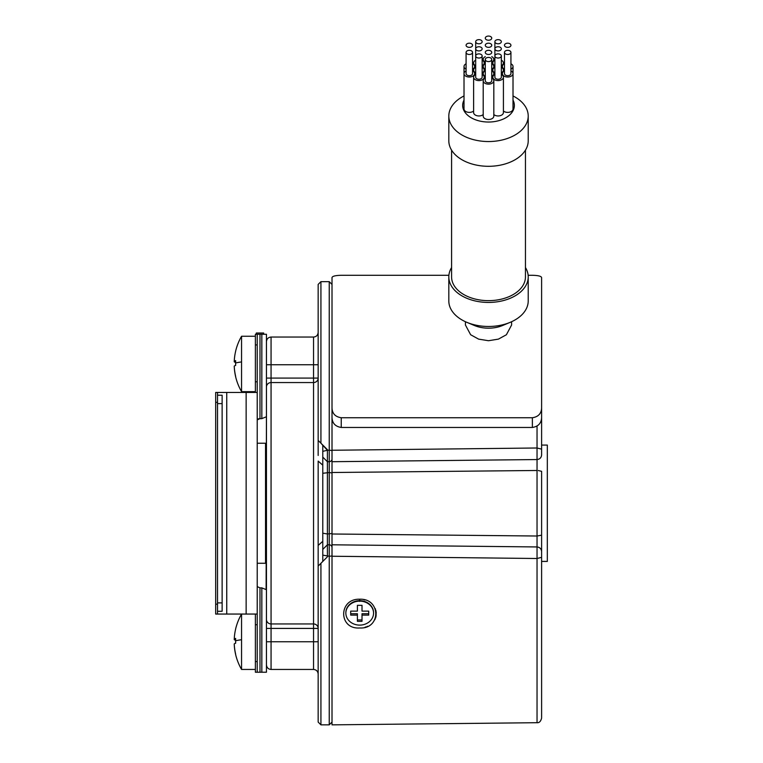 <?xml version="1.0" encoding="UTF-8"?>
<svg xmlns="http://www.w3.org/2000/svg" width="763" height="763" viewBox="0 0 763 763"><rect width="100%" height="100%" fill="white"/><g stroke="black" fill="none" stroke-linecap="round" stroke-linejoin="round"><path stroke-width="1.14" d="M365.057 627.215L366.097 626.881M367.079 626.509L367.661 626.251M374.862 619.68L375.1 619.203M375.549 618.135L375.816 617.353M376.054 616.437L376.197 612.021M376.016 611.039L375.835 610.333M375.482 609.265L375.205 608.578M364.972 599.956L363.751 599.642M359.793 627.978L359.707 627.978C338.352 629.542 338.343 598.545 359.707 599.213C381.033 598.345 381.128 629.189 359.793 627.978M541.606 718.088C540.786 721.388 539.26 722.923 537.038 722.704L332.01 724.85L332.01 556.237L537.038 558.506L537.038 546.947L537.038 722.094L537.038 558.506L541.606 557.343L541.606 717.487L541.606 551.563C541.32 548.797 539.794 547.262 537.038 546.947L537.038 459.555C539.794 459.24 541.32 457.695 541.606 454.939L541.606 289.015L541.606 454.939M332.01 533.995L537.038 536.017L537.038 546.947L332.01 544.801L332.01 450.256L537.038 447.995L537.038 426.088M327.394 449.665L320.927 443.198L320.927 281.652L329.234 281.652L329.234 461.701A2.766 2.766 0 0 0 332.01 458.925A2.766 2.766 0 0 1 329.234 461.701L327.394 461.701L327.394 450.256L322.778 451.362L322.778 445.048L320.927 443.198L327.394 450.256L329.234 450.256A2.766 0.658 180 0 1 332.01 450.923L332.01 357.837M332.01 461.701L537.038 459.555L537.038 447.995L541.606 449.149M332.01 472.507L537.038 470.485L537.057 460.032M541.606 551.563L541.606 471.334L538.277 470.523M537.038 533.49L537.038 536.017L541.606 535.168L541.606 557.343M537.047 448.892L537.038 448.024M332.01 544.801L332.01 556.237M332.01 533.518L327.394 533.986L327.394 544.801L329.234 544.801A2.766 2.766 0 0 1 332.01 547.567A2.766 2.766 0 0 0 329.234 544.801A2.766 2.766 0 0 1 332.01 547.567A2.766 2.766 0 0 0 329.234 544.801L329.234 724.85L332.01 722.084M322.778 541.329L318.161 545.411L318.161 566.07L318.161 551.039M322.778 465.172L318.161 461.081L318.161 722.084L318.161 641.75L271.065 641.75L271.065 628.416L313.545 628.416L313.545 623.943A4.616 4.473 180 0 1 318.161 628.416L313.545 628.416L313.545 669.447L271.065 669.447L271.065 641.75L266.449 641.75M322.778 451.362L322.778 561.454L320.927 563.304L327.394 556.837L318.161 566.07L318.161 627.901M318.161 455.463L318.161 364.752L313.545 364.752L313.545 337.046C316.349 336.779 317.885 335.234 318.161 332.43M257.217 443.236L265.534 443.236L265.534 563.266L266.449 562.341L266.449 589.742L261.833 587.872L266.449 589.742L266.449 618.85L266.449 387.652L266.449 416.76L261.833 418.62L258.886 418.725M373.555 613.128L373.555 612.66A13.848 11.998 180 0 0 359.707 600.672A13.848 11.998 180 0 0 345.858 612.66L345.858 613.128A13.848 11.998 180 0 0 359.707 625.116A13.848 11.998 180 0 0 373.555 613.128A13.848 11.998 180 0 0 359.707 601.13A13.848 11.998 180 0 0 345.858 613.128M357.399 615.121L357.399 621.32L362.015 621.32L362.015 615.121L368.71 615.121L368.71 611.125L362.015 611.125L362.015 605.326L357.399 605.326L357.399 611.125L350.703 611.125L350.703 615.121L357.399 615.121L357.399 613.738L350.703 613.738L350.703 611.125M357.399 609.742L357.399 605.326M362.015 605.326L362.015 609.742M362.015 615.121L362.015 613.738L368.71 613.738L368.71 611.125M357.399 619.938L362.015 619.938M491.744 38.15A3.233 2.079 0 0 0 488.511 36.071A3.233 2.079 0 0 0 485.287 38.15A3.233 2.079 0 0 0 488.511 40.229A3.233 2.079 0 0 0 491.744 38.15M485.287 56.662A5.312 3.414 0 0 0 483.208 59.371A5.312 3.414 0 0 0 485.287 62.08M491.744 62.08A5.312 3.414 0 0 0 493.823 59.371A5.312 3.414 0 0 0 491.744 56.662M266.449 618.85L266.449 672.222L261.833 672.222L261.833 587.872L259.992 587.872L257.217 586.613M246.144 614.053L246.144 392.449L217.512 392.449L217.512 614.053L257.217 614.053L257.217 672.222L255.376 672.222L261.833 672.222M263.683 672.222L255.376 672.222L255.376 614.053M501.339 55.957A3.233 2.079 0 0 0 498.105 53.877A3.233 2.079 0 0 0 494.882 55.957A3.233 2.079 0 0 0 498.105 58.036A3.233 2.079 0 0 0 501.339 55.957L501.339 77.177A3.233 2.079 0 0 1 498.105 79.257A3.233 2.079 0 0 1 494.882 77.177L494.882 55.957M482.149 55.957A3.233 2.079 0 0 0 478.916 53.877A3.233 2.079 0 0 0 475.683 55.957A3.233 2.079 0 0 0 478.916 58.036A3.233 2.079 0 0 0 482.149 55.957L482.149 77.177A3.233 2.079 0 0 1 478.916 79.257A3.233 2.079 0 0 1 475.683 77.177L475.683 55.957M494.882 60.22A5.312 3.414 0 0 0 492.803 62.928A5.312 3.414 0 0 0 494.882 65.637M501.339 41.707A3.233 2.079 0 0 0 498.105 39.638A3.233 2.079 0 0 0 494.882 41.707A3.233 2.079 0 0 0 498.105 43.787A3.233 2.079 0 0 0 501.339 41.707M494.882 62.928L494.882 41.707M501.339 65.637A5.312 3.414 0 0 0 503.418 62.928A5.312 3.414 0 0 0 501.339 60.22M485.287 70.902A5.312 3.414 0 0 0 483.208 73.61A5.312 3.414 0 0 0 485.287 76.319M491.744 76.319A5.312 3.414 0 0 0 493.823 73.61A5.312 3.414 0 0 0 491.744 70.902M494.882 74.469A5.312 3.414 0 0 0 492.803 77.177A5.312 3.414 0 0 0 498.105 80.592A5.312 3.414 0 0 0 503.418 77.177A5.312 3.414 0 0 0 501.339 74.469M493.823 114.555A5.312 3.414 0 0 0 498.105 115.957A5.312 3.414 0 0 0 503.418 112.543L503.418 77.177M485.287 63.787A5.312 3.414 0 0 0 483.208 66.495A5.312 3.414 0 0 0 485.287 69.195M491.744 69.195A5.312 3.414 0 0 0 493.823 66.495A5.312 3.414 0 0 0 491.744 63.787M482.149 74.469A5.312 3.414 180 0 1 484.228 77.177A5.312 3.414 180 0 1 478.916 80.592A5.312 3.414 180 0 1 473.613 77.177A5.312 3.414 180 0 1 475.683 74.469M483.208 114.555A5.312 3.414 180 0 1 478.916 115.957A5.312 3.414 180 0 1 473.613 112.543L473.613 77.177M491.744 45.275A3.233 2.079 0 0 0 488.511 43.195A3.233 2.079 0 0 0 485.287 45.275A3.233 2.079 0 0 0 488.511 47.354A3.233 2.079 0 0 0 491.744 45.275M491.744 52.389A3.233 2.079 0 0 0 488.511 50.32A3.233 2.079 0 0 0 485.287 52.389A3.233 2.079 0 0 0 488.511 54.469A3.233 2.079 0 0 0 491.744 52.389M510.933 45.275A3.233 2.079 0 0 0 507.71 43.195A3.233 2.079 0 0 0 504.477 45.275A3.233 2.079 0 0 0 507.71 47.354A3.233 2.079 0 0 0 510.933 45.275M448.892 275.29L341.242 275.29C335.415 275.424 332.334 276.196 332.01 277.598L332.01 417.657C332.306 423.293 335.386 426.555 341.242 427.461L532.374 427.461C538.22 426.565 541.301 423.293 541.606 417.657L541.606 408.167C541.282 413.699 538.201 416.884 532.374 417.733L532.374 427.461M528.139 275.29L532.374 275.29C538.201 275.424 541.282 276.196 541.606 277.598L541.606 408.167M465.43 321.719L465.43 325.009L470.637 334.738L478.611 339.125L488.511 340.727L498.411 339.125L506.394 334.747L511.601 325.009L511.601 321.719M532.374 417.733L341.242 417.733C335.415 416.884 332.334 413.699 332.01 408.167M525.449 267.546A39.705 25.522 180 0 1 528.215 276.912L528.215 300.956A39.705 25.522 180 0 1 510.113 322.368L502.579 325.515A25.856 16.614 180 0 1 488.511 328.185A25.856 16.614 180 0 1 474.452 325.515L466.918 322.368A39.705 25.522 180 0 1 448.816 300.956L448.816 276.912A39.705 25.522 180 0 1 451.582 267.546M510.113 322.368A39.705 25.522 180 0 1 488.511 326.478A39.705 25.522 180 0 1 466.918 322.368M528.215 276.912A39.705 25.522 180 0 1 488.511 302.434A39.705 25.522 180 0 1 448.816 276.912M451.582 150.149L451.582 276.912A36.929 23.739 0 0 0 488.511 300.651A36.929 23.739 0 0 0 525.449 276.912L525.449 150.149M464.018 95.947A39.705 25.522 0 0 0 448.816 116.024L448.816 140.783A39.705 25.522 0 0 0 488.511 166.305A39.705 25.522 0 0 0 528.215 140.783L528.215 116.024A39.705 25.522 0 0 0 513.013 95.947M448.816 116.024A39.705 25.522 0 0 0 488.511 141.546A39.705 25.522 0 0 0 528.215 116.024M464.018 100.115A25.856 16.614 0 0 0 488.511 122.032A25.856 16.614 0 0 0 513.013 100.115M485.287 78.026A5.312 3.414 0 0 0 483.208 80.735L483.208 116.1A5.312 3.414 0 0 0 488.511 119.514A5.312 3.414 0 0 0 493.823 116.1L493.823 80.735A5.312 3.414 0 0 0 491.744 78.026M473.613 110.997A5.312 3.414 180 0 1 469.321 112.39A5.312 3.414 180 0 1 464.018 108.975L464.018 73.61A5.312 3.414 180 0 1 466.088 70.902M503.418 110.997A5.312 3.414 0 0 0 507.71 112.39A5.312 3.414 0 0 0 513.013 108.975L513.013 73.61A5.312 3.414 0 0 0 510.933 70.902M482.149 60.22A5.312 3.414 180 0 1 484.228 62.928A5.312 3.414 180 0 1 482.149 65.637M475.683 65.637A5.312 3.414 180 0 1 473.613 62.928A5.312 3.414 180 0 1 475.683 60.22M482.149 41.707A3.233 2.079 0 0 0 478.916 39.638A3.233 2.079 0 0 0 475.683 41.707A3.233 2.079 0 0 0 478.916 43.787A3.233 2.079 0 0 0 482.149 41.707M475.683 62.928L475.683 41.707M494.882 67.344A5.312 3.414 0 0 0 492.803 70.053A5.312 3.414 0 0 0 494.882 72.762M501.339 72.762A5.312 3.414 0 0 0 503.418 70.053A5.312 3.414 0 0 0 501.339 67.344M501.339 48.832A3.233 2.079 0 0 0 498.105 46.753A3.233 2.079 0 0 0 494.882 48.832A3.233 2.079 0 0 0 498.105 50.911A3.233 2.079 0 0 0 501.339 48.832M494.882 70.053L494.882 48.832M482.149 67.344A5.312 3.414 180 0 1 484.228 70.053A5.312 3.414 180 0 1 482.149 72.762M475.683 72.762A5.312 3.414 180 0 1 473.613 70.053A5.312 3.414 180 0 1 475.683 67.344M482.149 48.832A3.233 2.079 0 0 0 478.916 46.753A3.233 2.079 0 0 0 475.683 48.832A3.233 2.079 0 0 0 478.916 50.911A3.233 2.079 0 0 0 482.149 48.832M475.683 70.053L475.683 48.832M483.208 80.735A5.312 3.414 0 0 0 488.511 84.149A5.312 3.414 0 0 0 493.823 80.735M485.287 59.514L485.287 80.735A3.233 2.079 0 0 0 488.511 82.814A3.233 2.079 0 0 0 491.744 80.735L491.744 59.514A3.233 2.079 0 0 0 488.511 57.435A3.233 2.079 0 0 0 485.287 59.514A3.233 2.079 0 0 0 488.511 61.593A3.233 2.079 0 0 0 491.744 59.514M472.555 70.902A5.312 3.414 180 0 1 474.634 73.61A5.312 3.414 180 0 1 469.321 77.025A5.312 3.414 180 0 1 464.018 73.61L464.018 66.495A5.312 3.414 180 0 1 466.088 63.787M466.088 52.389L466.088 73.61A3.233 2.079 0 0 0 469.321 75.69A3.233 2.079 0 0 0 472.555 73.61L472.555 52.389A3.233 2.079 0 0 0 469.321 50.32A3.233 2.079 0 0 0 466.088 52.389A3.233 2.079 0 0 0 469.321 54.469A3.233 2.079 0 0 0 472.555 52.389M472.555 63.787A5.312 3.414 180 0 1 474.634 66.495A5.312 3.414 180 0 1 472.555 69.195M466.088 69.195A5.312 3.414 180 0 1 464.018 66.495M472.555 45.275A3.233 2.079 0 0 0 469.321 43.195A3.233 2.079 0 0 0 466.088 45.275A3.233 2.079 0 0 0 469.321 47.354A3.233 2.079 0 0 0 472.555 45.275M504.477 70.902A5.312 3.414 0 0 0 502.397 73.61A5.312 3.414 0 0 0 507.71 77.025A5.312 3.414 0 0 0 513.013 73.61L513.013 66.495A5.312 3.414 0 0 0 510.933 63.787M504.477 52.389L504.477 73.61A3.233 2.079 0 0 0 507.71 75.69A3.233 2.079 0 0 0 510.933 73.61L510.933 52.389A3.233 2.079 0 0 0 507.71 50.32A3.233 2.079 0 0 0 504.477 52.389A3.233 2.079 0 0 0 507.71 54.469A3.233 2.079 0 0 0 510.933 52.389M504.477 63.787A5.312 3.414 0 0 0 502.397 66.495A5.312 3.414 0 0 0 504.477 69.195M510.933 69.195A5.312 3.414 0 0 0 513.013 66.495M257.217 563.266L265.534 563.266M265.534 443.236L266.449 444.152L266.449 408.911L266.125 589.084M266.449 589.742L266.449 595.579M257.217 614.053L257.217 334.28L266.449 334.28L266.449 387.652M257.97 419.011L257.217 419.888L259.992 418.62L259.992 334.28M258.867 418.725L257.999 419.001M322.778 549.417L327.394 544.801L327.394 556.837M322.778 533.203L327.394 533.986L327.394 461.701L322.778 457.085M541.606 445.077L547.329 445.077L547.329 561.415L541.606 561.415M320.927 281.652L318.161 284.418L318.161 440.432L320.927 443.198M235.614 640.281A55.346 4.015 0 0 1 234.241 639.547L235.624 639.547M235.614 362.473A55.346 4.015 0 0 1 234.241 361.738L235.624 361.738M217.512 392.449L215.671 392.449L215.671 614.053L217.512 614.053M246.144 392.449L257.217 392.449M257.217 334.28L255.376 334.28L255.376 381.786L257.217 381.786M255.376 392.449L255.376 381.786M217.512 403.617L222.128 403.617L222.128 395.215L217.512 395.215M222.128 403.617L222.128 611.277L217.512 611.277L222.128 611.277M235.614 629.103A46.018 2.27 47.2 0 1 235.624 629.008A55.403 55.403 0 0 1 241.556 614.053L241.556 669.447L255.376 669.447M235.624 629.008A46.018 2.27 47.2 0 1 235.662 628.941A55.346 55.203 0 0 0 234.241 639.194A55.346 4.015 0 0 1 235.662 638.45A46.018 31.235 86.1 0 0 235.614 640.825A46.018 31.235 86.1 0 0 235.662 643.209A55.346 4.015 0 0 0 234.241 643.953A55.346 55.203 0 0 0 235.662 654.215A46.018 2.27 132.8 0 0 235.624 654.492A55.403 55.403 0 0 0 241.556 669.447M234.241 644.306L234.251 644.306A55.346 55.203 0 0 0 235.614 654.396M235.614 643.219A46.018 31.235 93.9 0 1 235.614 642.675A46.018 31.235 93.9 0 1 235.624 641.75M234.241 639.547A55.346 55.203 0 0 1 234.251 639.194L235.633 639.194M255.376 336.245L241.556 336.245L241.556 391.648L255.376 391.648M235.614 351.304A46.018 2.27 47.2 0 1 235.624 351.199A46.018 2.27 47.2 0 1 235.662 351.133A55.346 55.203 0 0 0 234.241 361.395A55.346 4.015 0 0 1 235.662 360.651A46.018 31.235 86.1 0 0 235.614 363.026A46.018 31.235 86.1 0 0 235.662 365.41A55.346 4.015 0 0 0 234.241 366.154A55.346 55.203 0 0 0 235.662 376.417A46.018 2.27 132.8 0 0 235.624 376.693A55.403 55.403 0 0 0 241.556 391.648M234.241 366.498L234.251 366.498A55.346 55.203 0 0 0 235.614 376.588M235.614 365.42A46.018 31.235 93.9 0 1 235.614 364.867A46.018 31.235 93.9 0 1 235.624 363.951M234.241 361.738A55.346 55.203 0 0 1 234.251 361.395L235.633 361.395M256.292 334.28L256.292 333.021L263.683 333.021L263.683 334.28M537.038 471.038L537.038 473.003M359.65 601.397L359.707 599.213M332.01 555.578A2.766 0.658 180 0 1 329.234 556.237L322.778 555.14M332.01 547.567A2.766 2.766 0 0 0 329.234 544.801L329.234 472.507L332.01 472.984M329.234 461.701L329.234 472.507L322.778 473.298M266.449 378.086L313.545 378.086L313.545 364.752L271.065 364.752L271.065 337.046C268.261 337.322 266.726 338.858 266.449 341.662M266.449 387.032A4.616 4.473 0 0 1 271.065 382.559L271.065 364.752L266.449 364.752M266.449 619.47A4.616 4.473 0 0 0 271.065 623.943L313.545 623.943L313.545 382.559A4.616 4.473 180 0 0 318.161 378.086L313.545 378.086L313.545 382.559L271.065 382.559L271.065 628.416L266.449 628.416M341.242 417.733L341.242 427.461M261.833 334.28L261.833 418.62M320.927 563.304L320.927 724.85L329.234 724.85M259.992 587.872L259.992 672.222M226.745 614.053L226.745 392.449M217.512 402.33L215.671 402.33M217.512 604.172L215.671 604.172M257.217 344.943L255.376 344.943M257.217 624.716L255.376 624.716M257.217 661.559L255.376 661.559M217.512 602.884L222.128 602.884M241.556 639.737A55.403 4.015 180 0 0 235.614 640.825M241.556 361.939A55.403 4.015 180 0 0 235.614 363.026M329.234 281.652L332.01 284.418M313.545 337.046L271.065 337.046M271.065 669.447C268.261 669.18 266.726 667.635 266.449 664.831M492.803 64.473L492.803 62.928M483.208 75.165L483.208 73.61M492.803 78.723L492.803 77.177M484.228 77.177L484.228 78.723M483.208 60.916L483.208 59.371M483.208 68.041L483.208 66.495M484.228 62.928L484.228 64.473M492.803 71.598L492.803 70.053M484.228 70.053L484.228 71.598M474.634 73.61L474.634 75.165M474.634 66.495L474.634 68.041M502.397 75.165L502.397 73.61M502.397 68.041L502.397 66.495M503.418 71.598L503.418 70.053M503.418 64.473L503.418 62.928M493.823 60.916L493.823 59.371M473.613 62.928L473.613 64.473M493.823 68.041L493.823 66.495M473.613 70.053L473.613 71.598M493.823 75.165L493.823 73.61M313.545 669.447C316.349 669.723 317.885 671.259 318.161 674.063M320.927 724.85L318.161 722.084M241.556 336.245A55.403 55.403 0 0 0 235.624 351.199"/></g></svg>
